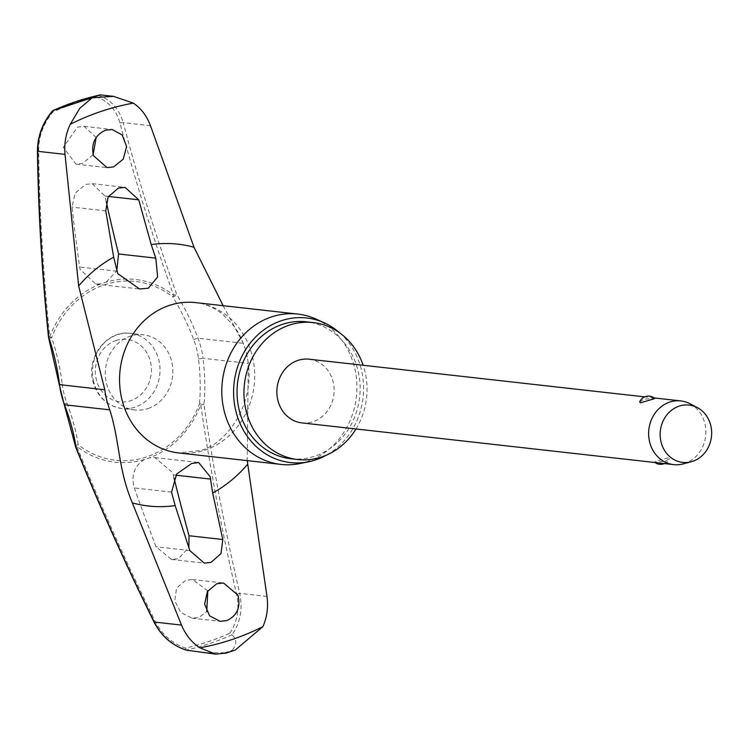<?xml version="1.0" encoding="UTF-8"?>
<svg xmlns="http://www.w3.org/2000/svg" width="749" height="749" viewBox="0 0 749 749"><rect width="100%" height="100%" fill="white"/><g stroke="black" fill="none" stroke-linecap="round" stroke-linejoin="round"><path stroke-width="0.56" stroke-dasharray="3.75 2.81" d="M235.252 650.038L229.559 651.752L232.199 650.263A289.582 258.255 -83.6 0 1 228.436 651.564A289.582 258.255 -83.6 0 1 224.672 652.791L229.194 651.873L226.301 653.053M75.574 446.647A2.565 1.517 171.8 0 1 76.688 445.14A2.565 1.517 171.8 0 1 76.81 445.084A2.565 1.517 171.8 0 1 78.196 444.747A89.936 80.209 96.4 0 0 146.823 456.834A89.936 80.209 96.4 0 0 199.393 404.086A2.565 1.273 -174.3 0 1 200.376 403.636A2.565 1.273 -174.3 0 1 200.507 403.608A2.565 1.273 -174.3 0 1 203.943 404.413L200.723 404.788A91.921 81.978 -83.6 0 1 149.613 457.77L144.332 459.54C134.23 466 130.897 475.475 134.324 487.955A1008.117 410.901 -112 0 0 156.073 546.798L171.502 559.447L178.29 558.735L188.86 547.585M106.227 201.706A1008.117 410.901 68 0 1 104.972 196.041L92.211 183.692L85.658 184.423L75.097 193.242L72.007 207.099A1008.117 430.319 -105.1 0 0 79.647 267.019L80.115 269.406L95.75 284.049L100.853 283.88L106.143 282.101A91.921 81.978 -83.6 0 1 173.628 295.303A2.565 0.683 160.3 0 1 176.764 294.572A2.565 0.477 -31.1 0 1 174.002 296.529A2.565 0.477 -31.1 0 1 173.89 296.585A2.565 0.477 -31.1 0 1 172.888 296.978A89.936 80.209 96.4 0 0 104.27 284.882A89.936 80.209 96.4 0 0 51.69 337.63A2.565 0.73 -18.7 0 1 50.314 338.033A2.565 0.73 -18.7 0 1 50.183 338.061A2.565 0.73 -18.7 0 1 48.657 337.893M290.902 458.753A68.908 61.455 96.4 0 0 314.889 456.16A68.908 61.455 96.4 0 0 359.979 383.619A68.908 61.455 96.4 0 0 306.266 321.798M299.825 463.556A75.64 67.457 96.4 0 0 307.259 461.553A75.64 67.457 96.4 0 0 356.767 392.523A75.64 67.457 96.4 0 0 316.041 319.102M224.672 652.791L202.492 652.641M144.332 459.54A91.921 81.978 -83.6 0 1 76.838 446.348A1005.458 394.03 -116.5 0 0 155.277 621.483C162.102 634.684 172.204 643.56 185.583 648.11A281.558 251.093 96.4 0 0 207.988 641.809A281.558 251.093 96.4 0 0 229.831 633.261L231.816 634.834A283.375 252.713 -83.6 0 1 209.345 643.644A283.375 252.713 -83.6 0 1 186.286 650.104L186.567 650.198M93.915 96.415A283.375 252.713 -83.6 0 1 98.316 95.376L97.164 97.164A281.558 251.093 96.4 0 0 74.76 103.465A281.558 251.093 96.4 0 0 52.917 112.004C43.479 123.379 38.723 136.112 38.648 150.212A1005.458 439.186 -100.4 0 0 49.743 336.863A91.921 81.978 -83.6 0 1 100.853 283.88M229.831 633.261C237.414 621.679 239.661 608.665 236.572 594.219A1005.458 439.186 79.6 0 1 200.723 404.788L199.393 404.086A106.227 46.401 -100.4 0 0 198.485 358.874A77.016 68.683 96.4 0 0 193.766 339.793A106.227 41.626 -116.5 0 0 172.888 296.978A2.565 1.011 128.2 0 1 173.496 295.499A2.565 1.011 128.2 0 1 173.628 295.303A1005.458 394.03 63.5 0 1 119.943 122.939C116.273 110.094 108.68 101.508 97.164 97.164M148.021 408.533A37.825 33.724 96.4 0 0 172.776 368.723A37.825 33.724 96.4 0 0 143.293 334.794A37.825 33.724 96.4 0 0 130.129 336.217A37.825 33.724 96.4 0 0 105.384 376.026A37.825 33.724 96.4 0 0 134.857 409.965A37.825 33.724 96.4 0 0 148.021 408.533M174.002 477.956A1008.117 430.319 74.9 0 1 173.244 474.903L172.523 472.479L154.874 457.611L149.613 457.77M207.801 590.849L192.502 579.529L185.649 580.241L176.558 588.152L174.77 600.82L180.799 612.523L192.081 618.187L198.934 617.476L206.752 611.624M106.143 282.101L116.797 270.876M96.153 137.479L84.113 126.347L77.578 127.096L63.3 147.291L75.949 164.134L82.484 163.394L93.138 154.706M223.165 305.695L243.322 343.314A81.089 72.316 -83.6 0 1 248.293 363.396L247.217 460.626M689.969 403.739A32.048 28.584 -83.6 0 1 705.755 435.029A32.048 28.584 -83.6 0 1 684.839 463.416A32.048 28.584 -83.6 0 1 683.21 463.903M665.346 461.225L669.428 458.566L668.735 457.611L658.905 460.504C654.916 461.581 653.624 462.142 655.038 462.199L665.346 461.225M309.075 359.202A32.048 28.584 -83.6 0 1 334.054 387.954A32.048 28.584 -83.6 0 1 313.082 421.696A32.048 28.584 -83.6 0 1 301.922 422.904M639.655 401.885L643.737 399.217L654.71 398.393M654.963 462.526A9.615 9.615 0 0 1 654.373 462.058L655.038 462.199M48.535 337.34L49.743 336.863L51.69 337.63A106.227 46.401 79.6 0 1 62.204 383.928L59.265 384.593M62.204 383.928A77.016 68.683 96.4 0 0 66.923 402.999A106.227 41.626 63.5 0 1 78.196 444.747A2.565 1.011 -51.8 0 0 76.96 446.151A2.565 1.011 -51.8 0 0 76.838 446.348A2.565 0.468 -21.9 0 0 75.771 447.097M154.051 622.11L155.277 621.483M52.917 112.004L52.786 110.646M186.286 650.104L185.583 648.11M198.485 358.874L203.026 358.312A108.305 47.309 79.6 0 1 203.943 404.413A1002.902 438.071 -100.4 0 0 239.708 593.358L236.572 594.219M266.972 596.419L239.708 593.358C242.919 608.825 240.354 622.691 232.021 634.946L231.816 634.834M37.45 150.886A2.565 0.833 179.2 0 1 38.648 150.212M98.316 95.376L98.475 95.338C110.946 99.786 119.194 108.886 123.22 122.649A2.565 1.105 -14.8 0 0 119.943 122.939M232.021 634.946C236.956 639.318 237.012 644.421 232.199 650.263M100.001 94.917L98.475 95.338M339.849 332.987A72.756 64.882 -83.6 0 1 326.133 455.289M355.99 428.971A68.908 61.455 96.4 0 0 363.134 365.269M66.923 402.999A2.565 0.58 -20.8 0 0 65.472 403.599A2.565 0.58 -20.8 0 0 64.227 404.638M150.483 125.71L123.22 122.649A1002.902 393.028 -116.5 0 0 176.764 294.572A108.305 42.44 63.5 0 1 198.054 338.23A81.089 72.316 -83.6 0 1 203.026 358.312L248.293 363.396M193.766 339.793A2.565 0.58 159.2 0 1 194.787 339.147A2.565 0.58 159.2 0 1 198.054 338.23L243.322 343.314M178.674 452.939A75.64 67.457 96.4 0 0 205.011 450.083A75.64 67.457 96.4 0 0 254.501 370.465A75.64 67.457 96.4 0 0 195.545 302.605C205.348 303.645 214.588 307.689 223.268 314.73L233.819 325.974C241.599 336.47 246.449 349.165 248.378 364.042M171.558 492.13L134.324 487.955M93.672 381.868A37.825 33.724 -83.6 0 1 117.303 334.784A37.825 33.724 -83.6 0 1 130.466 333.352A37.825 33.724 -83.6 0 1 158.825 360.007A37.825 33.724 -83.6 0 1 135.195 407.091A37.825 33.724 -83.6 0 1 122.031 408.523A37.825 33.724 -83.6 0 1 93.672 381.868M115.936 340.589A31.411 28.013 -83.6 0 1 150.418 361.542A31.411 28.013 -83.6 0 1 130.794 400.64A31.411 28.013 -83.6 0 1 96.312 379.687A31.411 28.013 -83.6 0 1 115.936 340.589M175.772 475.184L173.244 474.903M189.834 550.59L156.073 546.798M105.768 210.881L72.007 207.099M116.881 271.194L79.647 267.019M108.427 196.425L104.972 196.041M248.668 366.991C252.928 405.724 226.601 443.717 200.666 450.505L178.674 452.93M192.081 618.187L220.075 621.324M75.949 164.134L106.976 167.617M95.75 284.049L139.529 288.964M154.874 457.611L198.663 462.526M134.857 409.965L122.031 408.523C107.191 406.061 97.501 397.073 92.97 381.55C85.938 357.198 107.041 329.719 130.466 333.352L143.293 334.794M654.12 397.925L644.702 396.867M664.382 463.575A9.615 9.615 0 0 0 669.428 458.566M171.502 559.447L204.299 563.126M92.211 183.683L125.017 187.372M84.113 126.347L112.107 129.493M192.502 579.529L223.52 583.012"/><path stroke-width="1.12" d="M226.301 653.053L215.759 654.13L199.833 647.81C191.781 642.558 185.677 634.983 181.501 625.087L132.348 502.888C117.865 468.687 119.99 441.976 109.785 409.853A81.089 72.316 -83.6 0 1 104.813 389.77L78.664 285.968L65.013 154.378C64.068 143.611 65.828 133.584 70.275 124.278L79.769 108.305L92.099 97.885L87.661 99.168A289.582 258.255 -83.6 0 1 91.415 97.876A289.582 258.255 -83.6 0 1 95.189 96.64L92.464 97.763L113.492 96.359L133.341 103.119C141.084 108.343 146.795 115.87 150.483 125.71L194.01 247.273L223.165 305.695M75.771 447.097A2.565 0.468 -21.9 0 0 75.733 447.237A2.565 0.468 -21.9 0 0 76.005 447.331A2.565 1.517 171.8 0 1 75.574 446.647L64.227 404.638A2.565 0.58 -20.8 0 0 64.508 404.778A81.089 72.316 -83.6 0 1 59.536 384.696A108.305 47.309 -100.4 0 0 48.816 337.49L48.535 337.34A2.565 2.565 0 0 0 48.657 337.893A2.565 0.73 -18.7 0 1 48.816 337.49A1002.902 438.071 79.6 0 1 37.75 151.317A2.565 0.833 179.2 0 1 37.45 150.933A2.565 0.833 179.2 0 1 37.45 150.886M247.217 460.626L266.972 596.419C268.395 607.233 267.037 617.316 262.899 626.651L235.252 650.038L226.001 653.147M65.013 154.378L37.75 151.317C37.75 136.206 42.843 122.63 53.029 110.58L52.786 110.646A283.375 252.713 -83.6 0 1 75.256 101.836A283.375 252.713 -83.6 0 1 93.915 96.415L100.226 94.87L113.492 96.359M53.029 110.58L87.661 99.168M363.134 365.269A68.908 61.455 96.4 0 0 313.185 322.576A68.908 61.455 96.4 0 0 289.198 325.178A68.908 61.455 96.4 0 0 244.099 397.71A68.908 61.455 96.4 0 0 297.812 459.53A68.908 61.455 96.4 0 0 321.798 456.927A68.908 61.455 96.4 0 0 355.99 428.971M313.185 322.576L306.266 321.798A68.908 61.455 96.4 0 0 282.279 324.401A68.908 61.455 96.4 0 0 237.19 396.933A68.908 61.455 96.4 0 0 290.902 458.753L297.812 459.53M324.242 322.81L316.041 319.102A75.64 67.457 96.4 0 0 297.793 314.074A75.64 67.457 96.4 0 0 271.466 316.93A75.64 67.457 96.4 0 0 221.966 396.549A75.64 67.457 96.4 0 0 280.922 464.408A75.64 67.457 96.4 0 0 299.825 463.556L308.654 461.759A72.756 64.882 -83.6 0 1 235.046 407.353A72.756 64.882 -83.6 0 1 281.371 320.722A72.756 64.882 -83.6 0 1 324.242 322.81A72.756 64.882 -83.6 0 1 339.849 332.987M326.133 455.289A72.756 64.882 -83.6 0 1 315.797 459.83A72.756 64.882 -83.6 0 1 308.654 461.759M215.759 654.13L186.567 650.198C172.251 645.535 161.466 636.144 154.238 622.026L154.051 622.11C125.504 564.315 99.402 506.024 75.733 447.237A2.565 2.565 0 0 1 75.574 446.647M226.797 620.603L220.075 621.324L209.608 615.809L204.608 604.134L207.398 591.504L216.789 583.733L223.52 583.012L237.92 595.137C240.841 607.205 237.133 615.687 226.797 620.603M189.834 550.59L175.144 505.584L171.558 492.13L176.614 474.08L191.669 463.481L198.663 462.526L210.151 476.701L212.688 492.992L222.799 539.523L221.002 553.558L211.003 562.405L204.299 563.126L189.834 550.59M188.86 547.585L189.038 535.741A1008.117 430.319 74.9 0 1 174.002 477.956M206.752 611.624L207.801 590.849M93.382 155.577C91.032 143.583 95.048 135.129 105.44 130.223L112.107 129.493L122.181 134.97L126.59 146.579L123.257 159.144L113.633 166.887L106.976 167.617L93.382 155.577M105.768 210.881L108.146 196.921L118.37 188.093L125.017 187.372L138.734 199.824L151.214 244.577L155.801 258.143L157.627 276.971L148.293 288.215L139.529 288.964L117.743 273.628L113.67 257.179L105.768 210.881M116.797 270.876L118.567 253.967A1008.117 410.901 68 0 1 106.227 201.706M93.138 154.706L96.153 137.479M691.261 461.759L683.21 463.903A32.048 28.584 -83.6 0 1 673.679 464.623A32.048 28.584 -83.6 0 1 648.7 435.871A32.048 28.584 -83.6 0 1 669.672 402.129A32.048 28.584 -83.6 0 1 680.832 400.921A32.048 28.584 -83.6 0 1 689.969 403.739L697.338 407.606A28.846 25.728 -83.6 0 1 711.55 435.768A28.846 25.728 -83.6 0 1 692.731 461.318A28.846 25.728 -83.6 0 1 691.261 461.759A28.846 25.728 -83.6 0 1 660.871 441.264A28.846 25.728 -83.6 0 1 679.081 406.164A28.846 25.728 -83.6 0 1 697.338 407.606M673.679 464.623L301.922 422.904A32.048 28.584 -83.6 0 1 276.943 394.152A32.048 28.584 -83.6 0 1 297.915 360.409A32.048 28.584 -83.6 0 1 309.075 359.202L644.702 396.867M654.046 398.243C655.459 398.299 654.167 398.871 650.179 399.947L640.348 402.84L639.655 401.885A9.615 9.615 0 0 1 654.71 398.393M95.189 96.64L98.475 95.338M70.275 124.278A276.25 246.365 -83.6 0 1 101.227 111.367A276.25 246.365 -83.6 0 1 133.341 103.119M262.899 626.651A276.25 246.365 -83.6 0 1 231.947 639.562A276.25 246.365 -83.6 0 1 199.833 647.81M181.501 625.087L154.238 622.026A1002.902 393.028 63.5 0 1 76.005 447.331A108.305 42.44 -116.5 0 0 64.508 404.778L109.785 409.853M64.227 404.638L59.265 384.593L104.813 389.77M297.793 314.074L195.545 302.596A75.64 67.457 96.4 0 0 169.218 305.461A75.64 67.457 96.4 0 0 119.718 385.07A75.64 67.457 96.4 0 0 178.674 452.939L280.922 464.408M175.144 505.584A131.73 117.481 -83.6 0 1 132.348 502.888M78.664 285.968A131.73 117.481 -83.6 0 1 113.67 257.179M151.214 244.577A131.73 117.481 -83.6 0 1 194.01 247.273M247.694 464.193A131.73 117.481 -83.6 0 1 212.688 492.992M155.801 258.143L118.567 253.967M222.799 539.523L189.038 535.741M210.478 479.079L175.772 475.184M138.734 199.824L108.427 196.425M59.265 384.593L48.657 337.893M52.73 110.665L75.218 101.845L93.915 96.415M680.832 400.921L654.12 397.925M654.963 462.526A9.615 9.615 0 0 0 664.382 463.575M186.435 650.16C172.139 645.516 161.344 636.173 154.051 622.11M48.535 337.34C41.991 274.031 38.293 211.892 37.45 150.933C37.553 135.981 42.618 122.574 52.664 110.721"/></g></svg>
